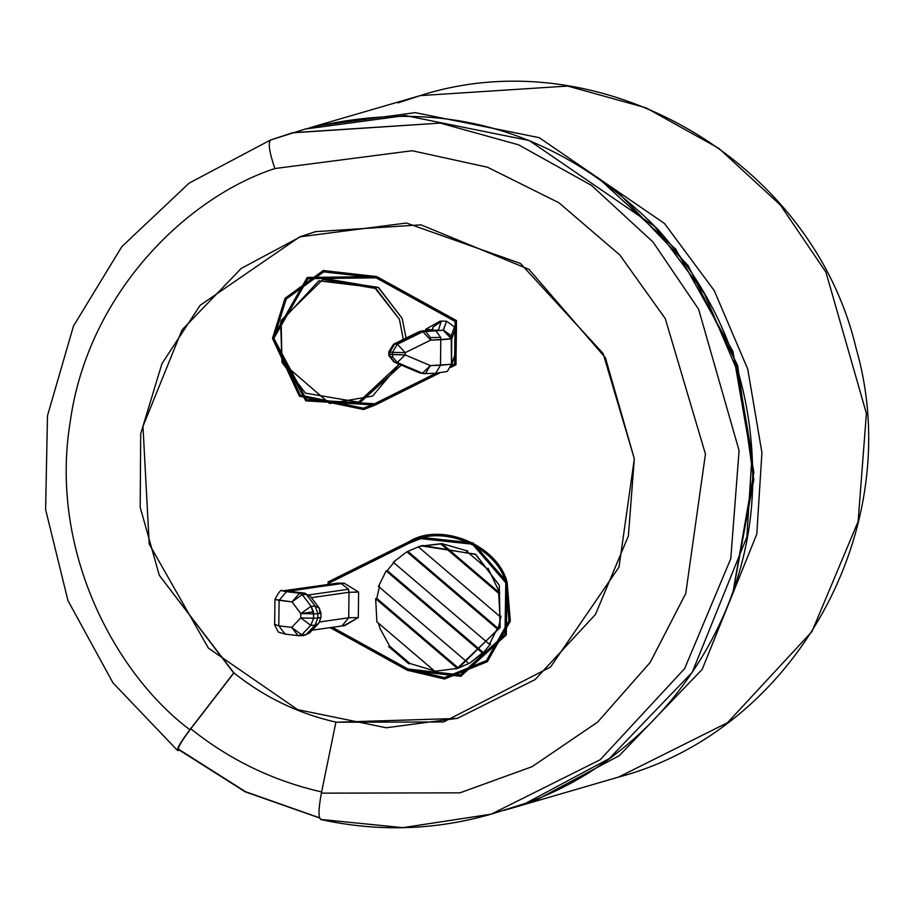 <?xml version="1.0" encoding="UTF-8"?>
<svg xmlns="http://www.w3.org/2000/svg" width="912" height="912" viewBox="0 0 912 912"><rect width="100%" height="100%" fill="white"/><g stroke="black" fill="none" stroke-linecap="round" stroke-linejoin="round"><path stroke-width="1.37" d="M363.307 408.177L375.733 403.435L436.324 373.27L375.733 403.435L363.307 408.177L300.276 395.101L273.862 338.375L286.197 299.102L323.646 271.879L376.132 277.829L455.099 321.434L454.997 329.939L451.771 338.762L430.692 340.119L430.498 337.679L440.621 337.315L430.498 337.679L430.692 340.119L440.792 339.743L440.621 337.315L440.792 339.743L451.417 338.899L443.164 330.201L446.618 321.229L440.302 321.081L425.733 329.243L432.584 329.836L425.733 329.243L425.71 330.703L425.733 329.243L440.302 321.081L446.618 321.229L454.472 326.906L454.997 329.939L454.472 326.906L451.258 335.73L451.771 338.762L454.997 329.939L455.099 321.434L376.132 277.829L307.971 278.673L273.862 338.375L306.523 399.661L374.627 403.754L435.833 373.282L375.733 403.435L363.854 408.017M324.193 271.719L377.237 277.51L456.205 321.115L455.704 363.626L451.543 365.461L454.586 363.945L454.689 355.441L451.474 364.264L430.384 365.621L405.19 354.916L405.224 352.659L430.692 340.119L405.224 352.659L405.19 354.916L430.384 365.621L440.496 365.245L440.792 339.743L440.496 365.245L451.474 364.264L451.258 335.73L443.403 330.11L435.856 330.771L443.164 330.201L451.771 338.762L451.474 364.264L454.689 355.441L452.774 360.707M390.074 356.706L394.622 362.189L390.074 356.706L392.673 357.025L390.074 356.706M389.823 352.032L394.839 343.949L393.528 344.234L418.996 331.694L422.45 330.828L438.444 330.087L420.307 331.398L422.894 331.717L397.427 344.257L405.224 352.659L397.427 344.257L392.422 352.351L405.224 352.659L392.422 352.351L397.427 344.257L394.839 343.949L397.427 344.257L422.894 331.717L420.307 331.398L394.839 343.949L389.823 352.032L392.422 352.351L392.399 354.62L405.19 354.916L389.8 354.301L389.823 352.032L389.8 354.301L388.911 353.947L392.399 354.62L392.673 357.025L397.21 362.497L405.19 354.916L397.21 362.497L422.404 373.202L430.384 365.621L422.404 373.202L425.368 373.669L430.384 365.621L425.368 373.669L419.816 372.883L394.622 362.189L419.816 372.883L422.404 373.202L397.21 362.497L393.938 361.984L397.21 362.497L392.673 357.025L392.422 352.351L389.846 351.542M432.584 329.836L433.097 327.032L441.203 321.446L440.302 321.081L441.203 321.446L438.444 330.087L436.324 330.315M309.476 633.019L303.251 635.596L305.93 634.684L301.724 634.843L310.81 625.358L313.568 618.222L310.81 625.358L315.016 625.199L310.81 625.358L301.724 634.843L305.93 634.684L315.016 625.199L317.775 618.074L313.568 618.222L313.489 611.838L300.823 613.559L313.614 613.867L313.568 618.222L317.775 618.074L317.821 613.719L313.614 613.867L317.821 613.719L315.244 606.127L306.409 594.453L302.203 594.613L311.038 606.275L315.244 606.127L311.038 606.275L313.614 613.867L300.823 613.559L291.988 601.897L274.945 599.435L279.095 600.324L278.787 625.837L275.128 624.652L278.787 625.837L279.095 600.324L291.988 601.897L300.823 613.559L300.766 617.914L300.823 613.559L313.489 611.838L311.038 606.275L300.823 613.559L311.038 606.275L302.203 594.613L306.409 594.453L303.764 593.085L288.58 591.238L291.088 590.668L344.246 583.235L358.61 592.082L358.302 617.584L344.554 625.735M282.469 590.908C281.375 588.958 278.855 591.808 274.945 599.435L274.637 624.948L275.732 624.515M285.98 634.159L285.16 634.114L278.787 625.837L291.68 627.399L300.766 617.914L291.68 627.399L278.787 625.837M343.733 625.746L358.302 617.584L348.703 617.789L358.302 617.584L358.61 592.082L349.011 592.287L348.703 617.789L319.781 621.927L348.703 617.789L349.011 592.287L311.38 597.668L349.011 592.287L348.532 589.243L308.94 594.909L348.532 589.243L341.168 583.498L288.58 591.238L303.764 593.085L299.558 593.233L303.764 593.085L306.409 594.453L315.244 606.127L317.821 613.719L317.775 618.074L315.016 625.199L305.93 634.684L309.51 632.985L303.251 635.596M460.389 674.948L506.092 634.068L506.912 582.517L505.807 582.836L504.986 634.399L460.389 674.948L407.915 668.998L444.406 677.593L486.438 660.619L508.964 620.776L505.807 582.836C496.687 546.254 440.53 523.089 409.408 543.073L329.449 582.882L329.426 584.182L329.449 582.882L409.408 543.073L420.74 538.639L472.496 544.202L505.807 582.836L506.912 582.517L505.978 634.342L460.948 674.777M409.898 541.466L420.888 537.122L409.898 541.466L329.175 581.662L329.141 584.227L329.175 581.662L409.898 541.466M507.118 582.358L473.134 542.948L420.341 537.282L408.793 541.796C440.53 521.413 497.804 545.045 507.118 582.358L510.332 621.049L487.35 661.702L444.475 679.007L407.254 670.24L330.11 627.638L407.254 670.24L461.347 676.145L408.371 669.921L331.455 627.445L408.371 669.921L407.254 670.24L460.788 676.305L506.274 634.946L507.118 582.358M505.339 810.038L525.757 803.267L609.33 758.533L692.242 672.304L746.86 537.008L751.99 455.567L737.808 371.993L704.269 293.425L654.554 226.37L529.279 140.562L405.293 115.539L305.235 129.059L405.281 115.539L529.279 140.551L654.554 226.37L704.269 293.413L737.808 371.982L751.99 455.555L746.86 537.008L692.242 672.304L609.33 758.533L525.871 803.221M597.531 177.304L675.689 249.136L732.963 351.576L753.859 472.336L733.294 590.497L753.779 479.712L737.626 365.45L688.047 265.483L617.23 191.531M397.974 102.919L420.193 95.612L567.652 86.059L645.935 107.798L718.93 148.417L780.376 205.018L825.941 272.186L866.4 413.489L858.112 521.561L811.976 631.549L727.559 722.669L618.484 777.115L513.467 807.679L535.686 800.371L534.295 799.995L535.686 800.371L619.259 755.649L702.172 669.408L756.789 534.113L761.919 452.671L747.737 369.086L714.199 290.529L664.483 223.474L539.209 137.666L415.211 112.643L315.164 126.175L310.217 127.657L315.176 126.175L415.222 112.643L539.22 137.666L664.495 223.486L714.199 290.529L747.737 369.098L761.919 452.671L756.789 534.124L702.172 669.408L619.259 755.649L535.686 800.371L515.269 807.143M292.25 132.844L440.348 123.109L518.632 144.848L591.637 185.478L653.083 242.102L698.638 309.282L739.085 450.608L730.786 558.657L684.638 668.621L600.233 759.719L491.169 814.165L402.876 827.651L321.263 819.489C318.242 818.691 318.288 809.913 321.377 793.155C318.288 809.913 318.242 818.691 321.263 819.489M178.205 750.519C175.936 750.074 179.824 743.155 189.89 729.748C179.824 743.155 175.936 750.074 178.205 750.519L179.276 750.2L177.521 750.473L112.974 682.86L67.955 600.598L45.6 509.443L47.481 415.758L73.473 326.074L121.798 246.685L189.069 183.164L270.579 139.981L305.235 129.059C440.576 95.338 558.064 128.717 657.7 229.197C723.911 303.434 755.512 390.359 752.514 489.972C747.863 628.71 654.52 757.804 525.814 803.244L491.169 814.165L600.233 759.719L684.638 668.621L730.786 558.657L739.085 450.608L698.638 309.282L653.083 242.102L591.637 185.478L518.632 144.848L440.348 123.109L292.866 132.662L270.647 139.958C267.9 142.66 269.302 152.179 274.865 168.538L412.144 150.731L487.441 167.204L558.919 202.76L619.829 254.995L665.27 318.596L705.443 454.073L685.744 593.495L650.176 662.42L597.599 722.122L532.084 766.673L459.956 792.836L321.377 793.155L459.956 792.836L532.084 766.673L597.599 722.122L650.176 662.42L685.744 593.495L705.443 454.073L665.27 318.596L619.829 254.995L558.919 202.76L487.441 167.204L412.144 150.731L274.865 168.538C188.1 196.855 88.145 291.988 70.201 421.88C48.895 551.201 115.801 674.39 189.89 729.748L233.7 672.976L159.269 575.278L140.197 507.243L140.699 433.724L161.937 363.706L200.138 305.303L299.729 236.858L406.41 223.03L520.467 263.454L603.106 353.468L634.33 458.747L619.02 567.082L550.529 667.037L443.563 721.985L335.878 722.236L321.377 793.155L335.878 722.236L457.208 718.451L535.116 679.565L595.433 614.494L628.391 535.937L634.33 458.747L605.443 357.812L529.006 269.371L420.945 224.831L315.598 231.648L299.729 236.858L200.138 305.303L161.937 363.706L140.699 433.724L140.197 507.243L159.269 575.278L233.928 672.908C264.377 697.224 298.441 713.651 336.106 722.179L336.106 722.179C298.441 713.651 264.377 697.224 233.928 672.908L189.89 729.748C115.801 674.39 48.895 551.201 70.201 421.88C88.145 291.988 188.1 196.855 274.865 168.538C269.302 152.179 267.9 142.66 270.647 139.958M618.484 777.115L727.559 722.669L811.976 631.549L858.112 521.561L866.4 413.489L825.941 272.186L780.376 205.018L718.93 148.417L645.935 107.798L567.652 86.059L420.193 95.612C600.871 37.677 812.113 160.478 856.129 348.395C907.691 527.068 795.253 730.455 618.484 777.115M375.664 598.717L376.884 621.824L434.819 671.266L457.334 668.416L375.664 598.717L376.77 598.386L379.586 586.074L376.77 598.386L375.664 598.717L457.334 668.416L434.819 671.266L376.884 621.824L375.664 598.717M434.306 670.822L409.978 663.514L408.872 663.833L388.626 646.562L389.743 646.243L380.179 628.835L378.389 623.113L380.179 628.835L389.743 646.243L388.626 646.562L408.872 663.833L388.626 646.562L408.872 663.833L409.978 663.514L389.743 646.243L409.978 663.514L434.306 670.822M455.647 668.929L458.417 668.131L500.141 627.205L499.286 585.23L475.836 554.485L422.723 545.456L419.953 546.265L441.875 543.609L467.822 551.042L466.716 551.361L486.962 568.632L488.068 568.313L499.81 593.051L498.704 593.37L499.924 616.489L501.041 616.159L498.226 628.471L497.12 628.801L489.436 644.305L490.542 643.986L483.44 652.639L469.828 663.092L457.334 668.416L458.451 668.097L376.77 598.386L458.451 668.097L469.828 663.092L482.334 652.958L386.152 570.889L387.269 570.57L394.36 561.917L387.269 570.57L386.152 570.889L378.469 586.405L386.152 570.889L482.334 652.958L483.44 652.639L387.269 570.57L483.44 652.639L490.542 643.986L489.436 644.305L497.12 628.801L406.866 551.783L419.36 546.459L406.866 551.783L393.254 562.237L406.866 551.783L497.12 628.801L498.226 628.471L407.972 551.464L498.226 628.471L501.041 616.159L499.924 616.489L498.704 593.37L440.77 543.928L419.953 546.265M418.255 546.79L499.924 616.489L418.255 546.79M466.716 551.361L486.962 568.632L466.716 551.361L467.822 551.042L441.875 543.609L440.77 543.928L498.704 593.37L499.81 593.051L441.875 543.609L499.81 593.051L488.068 568.313L486.962 568.632L466.716 551.361M393.254 562.237L489.436 644.305L393.254 562.237M378.469 586.405L468.722 663.412L378.469 586.405M332.413 627.308L407.915 668.998L332.413 627.308M335.171 583.475L344.246 583.235L337.93 583.087L284.202 590.771L299.558 593.233L302.203 594.613L291.988 601.897L302.203 594.613L299.558 593.233L291.988 601.897L299.558 593.233L286.482 591.649L279.095 600.324L286.482 591.649L282.412 590.93M421.333 545.878L475.357 554.154L499.286 585.23L499.958 627.775L457.026 668.519M324.25 279.118L378.263 287.394L402.192 318.47L406.068 338.067L402.192 318.47L378.742 287.725L325.63 278.696L322.859 279.505L375.972 288.534L399.422 319.28L403.321 339.424L399.422 319.28L374.57 287.576L318.858 280.816L280.622 322.073L281.979 362.395L281.124 320.431L322.859 279.505M358.553 402.169L305.44 393.14L281.979 362.395L329.608 403.48L372.632 396.07L399.239 364.23L358.553 402.169L361.323 401.371L401.348 365.131L359.932 401.759M323.806 270.362L286.003 298.19L273.577 338.01L300.253 395.66L364.253 409.385L300.253 395.66L273.577 338.01L286.003 298.19L323.806 270.362M450.961 367.069L454.689 355.441L454.997 329.939L454.586 363.945L455.704 363.626L451.44 365.735L455.704 363.626L456.205 321.115L377.237 277.51L323.646 271.879M421.287 538.479L473.317 543.723L506.912 582.517L473.602 543.871L420.74 538.639M328.035 584.375L328.069 581.981L408.793 541.796L328.069 581.981L329.175 581.662L328.069 581.981L328.035 584.375M376.781 276.587L456.502 320.602L455.977 364.834L450.824 367.399L455.977 364.834L456.502 320.602L376.781 276.587L323.247 270.522L285.057 298.281L272.471 338.341L307.264 277.442L376.781 276.587M439.299 373.145L375.254 405.031L305.782 400.858L272.471 338.341L299.41 396.196L363.694 409.545L375.254 405.031L439.299 373.145M300.835 236.539L241.213 268.436L182.035 329.905L142.979 426.337L149.215 544.065L208.392 648.124L297.688 709.65L386.243 727.765L457.801 718.28L386.243 727.765L297.688 709.65L208.392 648.124L149.215 544.065L142.979 426.337L182.035 329.905L241.213 268.436L300.835 236.539L316.156 231.488L300.835 236.539M179.117 749.561C176.837 749.117 180.736 742.197 190.79 728.802L233.928 672.908L190.79 728.802C180.736 742.197 176.837 749.117 179.117 749.561L245.59 791.719L319.496 817.813M321.822 791.981C273.532 781.048 229.847 759.992 190.79 728.802C229.847 759.992 273.532 781.048 321.822 791.981M376.132 277.829L377.237 277.51L376.132 277.829M455.099 321.434L456.205 321.115L455.099 321.434M425.459 331.147L435.856 330.771L422.894 331.717L425.459 331.147L430.498 337.679L425.459 331.147M299.045 635.744L301.724 634.843L298.121 635.698L291.68 627.399L298.133 635.698L303.662 635.607M422.359 373.339L419.132 372.677L393.938 361.984L388.888 355.68L388.774 351.781L393.528 344.234L418.996 331.694L422.45 330.828L436.688 330.326M389.8 354.301L389.994 356.318L389.8 354.301L388.911 353.947M344.599 625.735L341.977 625.94L348.703 617.789L341.977 625.94L340.666 626.008M319.907 617.447L317.775 618.074L320.956 617.709L318.596 623.5L315.016 625.199L318.596 623.5L309.51 632.985M321.013 613.354L319.28 608.11L315.244 606.127L319.28 608.11L319.964 613.092L317.821 613.719L321.013 613.354L320.956 617.709M304.733 593.131L310.445 596.448L306.409 594.453L310.445 596.448L319.28 608.11M304.688 593.131L288.58 591.238M294.667 591.911L291.088 590.668L294.667 591.911M341.168 583.498L348.532 589.243L349.011 592.287L358.61 592.082L344.246 583.235L341.168 583.498M301.724 634.843L291.68 627.399L301.724 634.843M310.81 625.358L300.766 617.914L310.81 625.358M313.568 618.222L300.766 617.914L313.568 618.222M284.202 590.771L337.93 583.087L282.868 590.839M436.46 330.292L438.444 330.087L441.203 321.446L433.097 327.032L431.843 330.486M421.424 331.022L420.603 331.432M447.336 371.435L451.474 364.264L450.95 367.069M435.674 373.293L440.496 365.245M421.435 373.293L424.958 373.658M430.692 340.119L422.894 331.717L430.692 340.119M440.621 337.315L435.856 330.771M443.403 330.11L451.258 335.73L454.472 326.906L446.618 321.229L443.38 330.11M435.97 330.418L436.552 330.269L435.97 330.338M274.637 624.948L278.32 632.096L285.137 634.125M491.169 814.165C434.921 830.285 378.115 832.075 320.739 819.512M420.193 95.612L315.176 126.175M513.467 807.679L508.486 809.081M525.814 803.244L503.538 810.563M178.421 749.527L245.237 791.844L319.553 817.973M341.977 625.94L312.166 630.203M285.08 634.114L299.455 635.755M447.336 371.446L435.708 373.293L424.023 373.612"/></g></svg>
